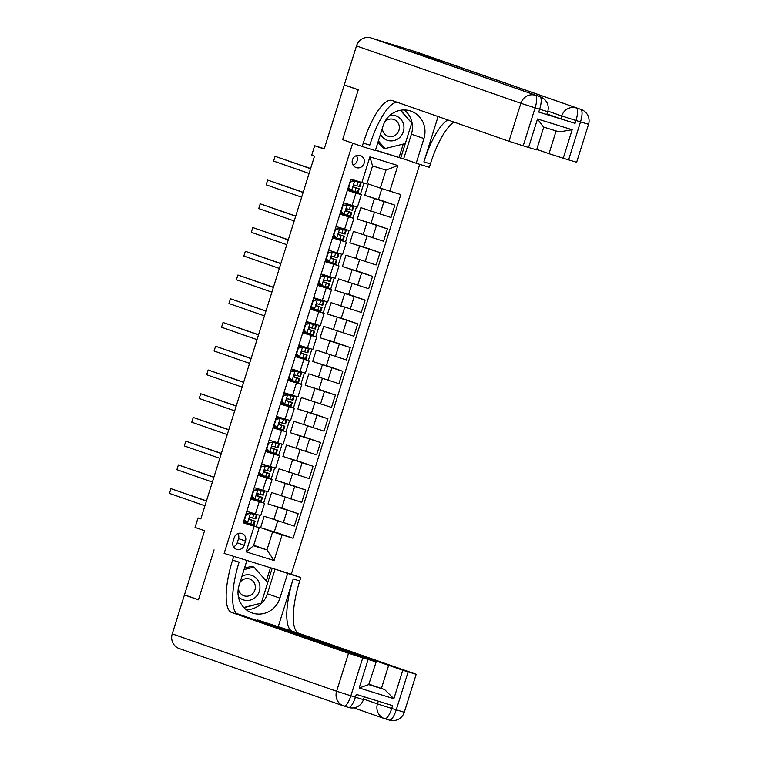 <?xml version="1.0" encoding="UTF-8"?>
<svg xmlns="http://www.w3.org/2000/svg" width="758" height="758" viewBox="0 0 758 758"><rect width="100%" height="100%" fill="white"/><g stroke="black" fill="none" stroke-linecap="round" stroke-linejoin="round"><path stroke-width="1.14" d="M352.461 159.786A6.367 6.083 109.2 0 0 356.175 167.603A6.367 6.083 109.2 0 0 364.077 163.387A6.367 6.083 109.2 0 0 360.372 155.57A6.367 6.083 109.2 0 0 352.461 159.786M353.114 165.14A6.367 6.083 109.2 0 0 356.44 155.598M324.291 148.701L314.674 145.726L324.178 149.042L344.265 84.943L358.25 89.823L342.625 139.68L352.688 143.186L224.131 553.397L291.29 574.213L419.743 164.344M344.265 84.943L346.965 85.787M172.237 633.887L336.618 691.249A11.938 11.398 109.2 0 0 343.582 705.906L179.191 648.535A11.938 11.398 -70.8 0 1 172.237 633.887L184.44 594.954L198.416 599.834L214.069 549.882L198.444 599.739L184.469 594.859L204.556 530.761L195.052 527.445L198.028 517.951L200.823 518.927L314.494 156.195L311.699 155.219L314.674 145.726M244.218 545.248L245.526 541.07A6.168 5.893 109.2 0 0 241.925 533.499A6.168 5.893 109.2 0 0 234.269 537.574L232.962 541.752A6.168 5.893 109.2 0 0 236.553 549.323A6.168 5.893 109.2 0 0 244.218 545.248L237.226 542.804L238.533 538.625A6.168 5.893 109.2 0 0 237.984 533.575M375.456 150.245L406.686 159.929M282.109 534.902L274.074 560.541L246.123 551.881L254.157 526.241L259.179 527.71L253.523 545.751L266.958 549.91L272.605 531.87L293.09 538.303L400.811 194.569L380.327 188.136L385.983 170.086L372.548 165.926L366.9 183.967L361.879 182.498L369.913 156.859L397.865 165.528L389.83 191.168M361.879 182.498L350.897 179.096L243.176 522.83L254.157 526.241M237.292 557.481L224.131 553.397M200.851 518.823L198.028 517.951M253.674 545.277L266.958 549.91L274.074 560.541M259.179 527.71L247.155 523.513L247.345 522.916M347.344 190.41L361.32 194.673L351.305 191.168L351.494 190.571M354.555 180.792L354.716 180.281M339.906 214.144L353.872 218.418L343.867 214.902L344.056 214.306M347.117 204.537L347.306 203.94M332.468 237.889L346.434 242.153L336.429 238.647L336.618 238.05M339.679 228.272L339.868 227.675M325.03 261.624L338.997 265.887L328.991 262.382L329.171 261.785M332.241 252.016L332.43 251.41M317.593 285.359L331.559 289.632L321.553 286.126L321.733 285.529M324.803 275.751L324.983 275.154M310.155 309.103L324.121 313.367L314.106 309.861L314.295 309.264M317.356 299.495L317.545 298.889M302.717 332.838L316.683 337.111L306.668 333.605L306.857 332.999M309.918 323.23L310.107 322.633M295.269 356.582L309.236 360.846L299.23 357.34L299.419 356.743M302.48 346.965L302.669 346.368M287.832 380.317L301.798 384.59L291.792 381.075L291.982 380.478M295.042 370.709L295.232 370.112M280.394 404.061L294.36 408.325L284.354 404.819L284.544 404.222M287.604 394.444L287.794 393.847M272.956 427.796L286.922 432.06L276.916 428.554L277.096 427.957M280.166 418.189L280.346 417.582M265.518 451.531L279.484 455.804L269.469 452.299L269.659 451.702M272.728 441.923L272.908 441.327M258.08 475.275L272.046 479.539L262.031 476.033L262.221 475.437M265.281 465.668L265.471 465.061M250.633 499.01L264.608 503.284L254.593 499.778L254.783 499.171M257.843 489.403L258.033 488.806M250.405 513.138L250.595 512.541M277.731 520.935L274.292 531.927L260.591 527.672L272.605 531.87M260.591 527.672L264.154 516.283L294.312 526.09L298.178 513.744L281.777 508.021M285.179 497.191L281.73 508.182L268.029 503.937L298.178 513.744M268.029 503.937L271.601 492.539L301.75 502.355L305.616 490.009L289.215 484.286M292.616 473.456L289.168 484.447L275.467 480.202L305.616 490.009M275.467 480.202L279.039 468.804L309.188 478.611L313.054 466.274L296.662 460.551M300.054 449.712L296.605 460.703L282.905 456.458L313.054 466.274M282.905 456.458L286.477 445.069L316.626 454.876L320.492 442.53L304.1 436.807M307.492 425.977L304.043 436.968L290.342 432.723L320.492 442.53M290.342 432.723L293.914 421.325L324.064 431.141L327.93 418.795L311.538 413.072M314.93 402.233L311.491 413.233L297.78 408.979L327.93 418.795M297.78 408.979L301.352 397.59L331.502 407.397L335.377 395.051L318.976 389.328M322.368 378.498L318.929 389.489L305.218 385.244L335.377 395.051M305.218 385.244L308.79 373.846L338.94 383.662L342.815 371.316L326.414 365.593M329.815 354.763L326.366 365.754L312.666 361.5L342.815 371.316M312.666 361.5L316.238 350.111L346.387 359.917L350.253 347.571L333.852 341.849M337.253 331.019L333.804 342.01L320.103 337.765L350.253 347.571M320.103 337.765L323.675 326.366L353.825 336.182L357.691 323.837L341.299 318.114M344.691 307.284L341.242 318.275L327.541 314.03L357.691 323.837M327.541 314.03L331.113 302.631L361.263 312.438L365.129 300.102L348.737 294.379M352.129 283.539L348.68 294.53L334.979 290.286L365.129 300.102M334.979 290.286L338.551 278.897L368.701 288.703L372.566 276.357L356.175 270.634M359.567 259.805L356.127 270.796L342.417 266.551L372.566 276.357M342.417 266.551L345.989 255.152L376.139 264.968L380.014 252.622L363.613 246.9M367.005 236.06L363.565 247.061L349.855 242.806L380.014 252.622M349.855 242.806L353.427 231.417L383.576 241.224L387.452 228.878L371.05 223.155M374.443 212.325L371.003 223.316L357.302 219.071L387.452 228.878M357.302 219.071L360.865 207.673L391.024 217.489L394.89 205.143L378.488 199.42M381.871 188.628L378.441 199.581L364.74 195.327L394.89 205.143M364.74 195.327L368.312 183.938L380.327 188.136M256.242 526.687L259.795 515.364M263.68 502.942L267.233 491.629M271.127 479.208L274.671 467.894M278.565 455.473L282.109 444.15M286.003 431.728L289.547 420.415M293.441 407.994L296.984 396.671M300.879 384.249L304.432 372.936M308.316 360.514L311.87 349.192M315.764 336.77L319.308 325.457M323.202 313.035L326.745 301.722M330.64 289.3L334.183 277.978M338.077 265.556L341.621 254.243M345.515 241.821L349.059 230.498M352.953 218.077L356.506 206.763M360.391 194.342L363.916 183.095M247.155 523.513L243.327 522.328M246.767 511.356L260.733 515.62L264.608 503.284M293.09 538.303L274.339 531.765M254.593 499.778L250.765 498.593M254.205 487.621L268.171 491.885L272.046 479.539M262.031 476.033L258.213 474.849M261.652 463.877L275.618 468.15L279.484 455.804M269.469 452.299L265.651 451.114M269.09 440.142L283.056 444.406L286.922 432.06M276.916 428.554L273.088 427.37M276.528 416.398L290.494 420.671L294.36 408.325M284.354 404.819L280.526 403.635M283.966 392.663L297.932 396.927L301.798 384.59M291.792 381.075L287.964 379.891M291.404 368.919L305.37 373.192L309.236 360.846M299.23 357.34L295.402 356.156M298.841 345.184L312.808 349.447L316.683 337.111M306.668 333.605L302.849 332.421M306.279 321.449L320.255 325.713L324.121 313.367M314.106 309.861L310.287 308.677M313.727 297.704L327.693 301.978L331.559 289.632M321.553 286.126L317.725 284.942M321.165 273.97L335.131 278.233L338.997 265.887M328.991 262.382L325.163 261.197M328.602 250.225L342.569 254.499L346.434 242.153M336.429 238.647L332.601 237.462M336.04 226.49L350.006 230.754L353.872 218.418M343.867 214.902L340.039 213.718M343.478 202.746L357.444 207.019L361.32 194.673M351.305 191.168L347.477 189.983M253.523 545.751L246.123 551.881M369.913 156.859L372.548 165.926M397.865 165.528L385.983 170.086M233.511 546.812A6.168 5.893 109.2 0 0 237.226 542.804M245.962 513.933L250.51 513.488L246.284 514.256L244.502 519.96L247.534 522.982L253.949 524.811L255.076 521.201L249.382 519.296M247.534 522.982L244.067 519.988M246.426 522.347L243.602 521.447M249.78 513.232L256.924 515.317L256.356 515.184L255.219 518.794L250.329 517.458L249.259 518.434L249.827 519.723L255.076 521.201M250.51 513.488L256.356 515.184M249.41 519.334L252.613 520.433L249.704 519.647M206.47 500.896L170.948 488.673L206.422 501.057M170.948 488.673L169.46 493.42L204.935 505.804M256.924 515.317L255.797 518.927L255.219 518.794M253.399 490.189L257.947 489.744L253.722 490.521L251.94 496.215L254.972 499.247L261.387 501.076L262.524 497.466L256.82 495.552M254.972 499.247L251.504 496.253M253.864 498.612L251.05 497.712M257.218 489.497L264.362 491.582L263.793 491.44L262.666 495.05L257.767 493.714L256.697 494.699L257.36 496.026L262.524 497.466M257.947 489.744L263.793 491.44M256.848 495.599L260.051 496.689L257.142 495.912M213.908 477.161L178.386 464.938L213.86 477.313M178.386 464.938L176.898 469.685L212.373 482.069M264.362 491.582L263.234 495.182L262.666 495.05M260.837 466.454L265.385 466.009L261.159 466.786L259.378 472.48L262.41 475.503L268.825 477.332L269.962 473.731L264.267 471.817M262.41 475.503L258.942 472.518M261.302 474.868L258.487 473.968M264.665 465.753L271.8 467.838L271.231 467.705L270.104 471.315L265.205 469.979L264.135 470.964L264.703 472.243L269.962 473.731M265.385 466.009L271.231 467.705M264.286 471.864L267.489 472.954L264.58 472.168M221.355 453.417L185.824 441.194L221.298 453.578M185.824 441.194L184.336 445.941L219.811 458.325M271.8 467.838L270.672 471.448L270.104 471.315M268.275 442.719L272.823 442.265L268.607 443.042L266.816 448.736L269.848 451.768L276.272 453.597L277.4 449.987L271.705 448.073M269.848 451.768L266.38 448.774M268.739 451.133L265.925 450.233M272.103 442.018L279.247 444.103L278.669 443.961L277.542 447.571L272.643 446.235L271.572 447.22L272.141 448.499L277.4 449.987M272.823 442.265L278.669 443.961M271.734 448.12L274.927 449.21L272.027 448.433M228.793 429.682L193.262 417.459L228.745 429.843M193.262 417.459L191.774 422.206L227.248 434.59M279.247 444.103L278.11 447.713L277.542 447.571M275.723 418.975L280.271 418.53L276.045 419.307L274.254 425.001L277.295 428.024L283.71 429.862L284.837 426.252L279.143 424.338M277.295 428.024L273.818 425.039M276.187 427.389L273.363 426.489M279.541 418.274L284.212 419.591L276.338 416.995M280.271 418.53L286.685 420.358L276.348 416.966M286.685 420.358L285.548 423.968L280.081 422.5L279.02 423.485L279.579 424.764L284.837 426.252M279.171 424.385L282.374 425.475L279.465 424.698M236.231 405.937L200.699 393.715L236.183 406.099M200.699 393.715L199.212 398.471L234.696 410.845M238.372 596.612A12.933 12.355 109.2 0 0 253.191 598.915A12.933 12.355 109.2 0 0 259.672 584.626A12.933 12.355 109.2 0 0 241.935 576.307M238.372 588.265A8.859 8.452 109.2 0 0 252.414 593.902A8.859 8.452 109.2 0 0 249.77 579.046A8.859 8.452 109.2 0 0 240.049 582.324M244.502 568.13L251.703 566.349L253.939 567.136L267.697 582.646L261.273 603.15L243.773 607.48M244.048 569.58L253.939 567.136M380.478 134.223A12.933 12.355 109.2 0 0 399.826 137.387A12.933 12.355 109.2 0 0 402.839 122.36A12.933 12.355 109.2 0 0 389.972 115.33M382.383 128.149A8.859 8.452 109.2 0 0 396.548 134.213A8.859 8.452 109.2 0 0 393.8 119.461A8.859 8.452 109.2 0 0 384.77 121.867M400.395 110.28L411.727 123.061L405.303 143.565L385.121 148.549L382.885 147.772L377.967 142.229M385.121 148.549L378.375 140.95M384.856 718.707L389.318 720.091A11.938 3.553 -72.8 0 0 389.356 720.1A11.938 3.553 -72.8 0 0 396.245 709.867L408.145 671.882L416.189 674.279L404.289 712.264L391.706 708.455L392.597 705.613L356.298 694.356L355.407 697.208L336.618 691.249L348.528 653.273L362.769 657.821L350.869 695.797A11.938 3.553 107.2 0 1 343.98 706.039A11.938 3.553 107.2 0 1 343.942 706.02A11.938 11.398 109.2 0 1 343.582 705.906A11.938 11.938 0 0 0 343.98 706.039L348.481 707.432A11.938 3.553 -72.8 0 0 348.519 707.441A11.938 3.553 -72.8 0 0 355.407 697.208L363.442 699.606L364.314 696.839M246.795 560.797L239.064 585.479A22.389 21.376 109.2 0 0 252.101 612.947A22.389 21.376 109.2 0 0 279.901 598.138L287.642 573.455L300.793 577.53L299.723 580.95A49.753 14.8 -72.8 0 0 298.823 633.309L416.189 674.279M233.644 556.713L232.573 560.134A49.753 14.8 -72.8 0 0 231.664 612.492L348.528 653.273M376.167 661.876L368.739 684.607L384.543 689.505L393.866 698.705L359.197 687.961L368.123 659.479L376.167 661.876L236.458 613.43M257.568 620.47L257.711 620.016L402.792 670.224L393.866 698.705M278.309 626.402L293.194 578.923A49.753 14.8 -72.8 0 0 292.294 631.281L257.711 620.016M368.123 659.479L362.769 657.821M187.141 595.788L184.44 594.954M278.129 570.139L287.642 573.455M291.29 574.213L300.793 577.53M408.145 671.882L402.792 670.224M384.543 689.505L381.407 688.463L388.551 665.676M369.174 684.199L381.407 688.463M232.573 560.134L239.102 562.161A49.753 14.8 -72.8 0 0 238.202 614.511L231.664 612.492M359.197 687.961L368.739 684.607M275.078 569.192L267.375 593.77A22.389 21.376 -70.8 0 1 246.208 609.726M243.981 607.698L261.254 603.15M267.688 582.627L272.179 568.292M266.304 581.073L270.483 567.761M538.767 112.089L539.658 109.237L547.702 111.644L546.812 114.486L538.767 112.089L575.066 123.336L560.825 118.798L561.716 115.946L547.854 111.104M546.973 113.965L560.825 118.798M358.278 89.728L342.625 139.68L362.191 146.502L363.262 143.091A49.753 14.8 107.2 0 1 391.971 100.435A49.753 14.8 107.2 0 1 392.123 100.492L508.978 141.272L520.879 103.287L356.497 45.916L344.293 84.849L358.278 89.728M404.26 109.938A22.389 21.376 -70.8 0 1 411.404 134.185L403.663 158.867L416.189 163.245L423.93 138.553A22.389 21.376 109.2 0 0 410.883 111.085A22.389 21.376 109.2 0 0 383.084 125.894L375.352 150.586L362.191 146.502M416.189 163.245L429.35 167.319L430.421 163.899A49.753 14.8 107.2 0 1 454.184 122.142M438.096 116.533L423.883 161.88A49.753 14.8 107.2 0 1 447.931 119.963M572.167 129.732L559.281 131.92L543.477 127.022L537.507 118.987L572.167 129.732L563.241 158.223L568.595 159.881L580.505 121.896L575.966 120.494L575.066 123.336M563.241 158.223L549 153.675L556.126 130.944M536.768 149.402L549 153.675M440.322 61.919A11.938 11.398 -70.8 0 1 445.344 62.27L580.713 109.332A11.938 3.553 -72.8 0 1 580.505 121.896L588.54 124.303L576.639 162.278L568.595 159.881M356.497 45.916A11.938 11.398 -70.8 0 1 370.956 37.9L416.332 51.961A11.938 11.398 -70.8 0 1 416.701 52.084L581.083 109.455A11.938 11.398 109.2 0 0 580.713 109.332L416.332 51.961M445.344 62.27L409.045 51.013A11.938 11.398 -70.8 0 1 409.405 51.137L540.246 96.797A11.938 11.398 109.2 0 0 539.876 96.673L409.045 51.013M403.663 158.867L400.764 157.967L405.274 143.565M375.513 150.075L400.764 157.967M543.751 127.107L536.617 149.876L528.572 147.478L537.507 118.987M370.956 37.9L539.876 96.673A11.938 3.553 -72.8 0 1 539.658 109.237L535.129 107.835L523.219 145.82L528.572 147.478M523.219 145.82L508.978 141.272M363.262 143.091L369.8 145.11A49.753 14.8 107.2 0 1 397.211 102.264M543.477 127.022L559.281 131.92M411.708 123.042L400.745 110.223M411.234 122.502L411.812 122.701M399.087 157.389L403.256 144.067M283.16 395.24L287.708 394.795L283.483 395.562L281.692 401.266L284.733 404.289L291.148 406.117L292.275 402.507L286.581 400.594M284.733 404.289L281.256 401.295M283.625 403.654L280.801 402.754M286.979 394.539L291.65 395.847L283.776 393.26M287.708 394.795L294.123 396.624L283.786 393.231M294.123 396.624L292.995 400.233L287.519 398.765L286.458 399.741L287.017 401.02L292.275 402.507M286.609 400.641L289.812 401.74L286.903 400.954M243.669 382.203L208.147 369.98L243.621 382.364M208.147 369.98L206.659 374.727L242.134 387.111M290.598 371.496L295.146 371.05L290.92 371.827L289.139 377.522L292.171 380.544L298.586 382.383L299.713 378.773L294.019 376.859M292.171 380.544L288.694 377.56M291.063 379.91L288.239 379.009M294.417 370.795L299.097 372.112L291.214 369.516M295.146 371.05L301.561 372.889L291.224 369.497M301.561 372.889L300.433 376.489L294.966 375.021L293.896 376.006L294.464 377.285L299.713 378.773M294.047 376.906L297.25 377.996L294.341 377.219M251.106 358.458L215.585 346.245L251.059 358.619M215.585 346.245L214.097 350.992L249.571 363.366M298.036 347.761L302.584 347.316L298.358 348.083L296.577 353.787L299.609 356.81L306.024 358.638L307.161 355.028L301.457 353.124M299.609 356.81L296.141 353.815M298.5 356.175L295.686 355.275M301.855 347.06L306.535 348.367L298.661 345.781M302.584 347.316L308.999 349.144L298.661 345.752M308.999 349.144L307.871 352.754L302.404 351.286L301.333 352.262L301.902 353.55L307.161 355.028M301.485 353.162L304.688 354.261L301.779 353.474M258.544 334.723L223.023 322.501L258.497 334.884M223.023 322.501L221.535 327.248L257.009 339.631M305.474 324.017L310.022 323.571L305.796 324.348L304.015 330.043L307.047 333.075L313.461 334.903L314.598 331.293L308.904 329.379M307.047 333.075L303.579 330.081M305.938 332.44L303.124 331.54M309.302 323.325L313.973 324.632L306.099 322.036M310.022 323.571L316.437 325.409L306.109 322.017M316.437 325.409L315.309 329.01L309.842 327.541L308.771 328.527L309.435 329.853L314.598 331.293M308.923 329.427L312.125 330.516L309.217 329.739M265.992 310.988L230.46 298.766L265.935 311.14M230.46 298.766L228.973 303.513L264.447 315.897M312.912 300.282L317.46 299.836L313.244 300.613L311.453 306.308L314.485 309.33L320.909 311.159L322.036 307.559L316.342 305.645M314.485 309.33L311.017 306.346M313.376 308.696L310.562 307.795M316.74 299.581L321.411 300.898L313.537 298.301M317.46 299.836L323.884 301.665L313.547 298.273M323.884 301.665L322.747 305.275L317.28 303.806L316.209 304.792L316.778 306.071L322.036 307.559M316.361 305.692L319.563 306.782L316.664 305.995M273.43 287.244L237.898 275.021L273.373 287.405M237.898 275.021L236.411 279.768L271.885 292.152M320.359 276.547L324.907 276.092L320.681 276.869L318.891 282.563L321.932 285.595L328.347 287.424L329.474 283.814L323.78 281.9M321.932 285.595L318.455 282.601M320.814 284.961L318 284.06M324.178 275.846L328.849 277.153L320.975 274.567M324.907 276.092L331.322 277.93L320.985 274.538M331.322 277.93L330.185 281.54L324.718 280.062L323.657 281.047L324.216 282.327L329.474 283.814M323.808 281.948L327.001 283.037L324.102 282.26M280.867 263.509L245.336 251.286L280.82 263.67M245.336 251.286L243.849 256.033L279.332 268.417M327.797 252.802L332.345 252.357L328.119 253.134L326.328 258.829L329.37 261.851L335.785 263.689L336.912 260.079L331.218 258.165M329.37 261.851L325.893 258.866M328.261 261.216L325.438 260.316M331.616 252.101L338.76 254.186L338.182 254.053L337.054 257.663L332.156 256.327L331.094 257.313L331.653 258.592L336.912 260.079M332.345 252.357L338.182 254.053M331.246 258.213L334.449 259.302L331.54 258.525M288.305 239.765L252.784 227.542L288.258 239.926M252.784 227.542L251.286 232.299L286.77 244.673M338.76 254.186L337.632 257.796L337.054 257.663M335.235 229.068L339.783 228.622L335.557 229.39L333.776 235.094L336.808 238.116L343.222 239.945L344.35 236.335L338.655 234.421M336.808 238.116L333.331 235.122M335.699 237.481L332.876 236.581M339.053 228.366L346.198 230.451L345.629 230.318L344.492 233.919L339.593 232.592L338.532 233.568L339.196 234.895L344.35 236.335M339.783 228.622L345.629 230.318M338.684 234.468L341.886 235.567L338.978 234.781M295.743 216.03L260.221 203.807L295.696 216.191M260.221 203.807L258.734 208.554L294.208 220.938M346.198 230.451L345.07 234.061L344.492 233.919M342.673 205.323L347.221 204.878L342.995 205.655L341.214 211.349L344.246 214.372L350.66 216.21L351.788 212.6L346.093 210.686M344.246 214.372L340.778 211.387M343.137 213.737L340.314 212.837M346.491 204.622L353.635 206.716L353.067 206.574L351.93 210.184L347.041 208.848L345.97 209.833L346.539 211.112L351.788 212.6M347.221 204.878L353.067 206.574M346.122 210.733L349.324 211.823L346.415 211.046M303.181 192.286L267.659 180.072L303.134 192.447M267.659 180.072L266.172 184.819L301.646 197.194M353.635 206.716L352.508 210.317L351.93 210.184M350.111 181.588L354.659 181.143L350.433 181.911L348.652 187.614L351.684 190.637L358.098 192.466L359.235 188.856L353.531 186.951M351.684 190.637L348.216 187.643M350.575 190.002L347.761 189.102M353.929 180.887L358.61 182.195L350.736 179.608M354.659 181.143L361.073 182.972L350.746 179.58M361.073 182.972L359.946 186.582L354.479 185.113L353.408 186.089L353.977 187.378L359.235 188.856M353.56 186.989L356.762 188.088L353.853 187.302M310.619 168.551L275.097 156.328L310.572 168.712M275.097 156.328L273.61 161.075L309.084 173.459M277.703 507.31L273.827 519.656M285.141 483.576L281.265 495.921M292.579 459.831L288.713 472.177M300.016 436.096L296.151 448.442M307.454 412.361L303.588 424.698M314.892 388.617L311.026 400.963M322.339 364.882L318.464 377.228M329.777 341.138L325.902 353.484M337.215 317.403L333.349 329.749M344.653 293.659L340.787 306.005M352.091 269.924L348.225 282.27M359.529 246.189L355.663 258.525M366.967 222.445L363.101 234.791M374.414 198.71L370.539 211.056M287.197 510.342L283.331 522.688M259.245 501.682L255.38 514.028M266.683 477.938L262.818 490.284M294.635 486.608L290.769 498.954M274.121 454.203L270.255 466.549M302.072 462.863L298.207 475.209M281.559 430.459L277.693 442.805M309.51 439.128L305.645 451.474M288.997 406.724L285.131 419.07M316.948 415.384L313.082 427.73M296.444 382.989L292.569 395.325M324.396 391.649L320.52 403.995M303.882 359.245L300.007 371.591M331.833 367.914L327.968 380.251M311.32 335.51L307.454 347.856M339.271 344.17L335.406 356.516M318.758 311.765L314.892 324.111M346.709 320.435L342.843 332.781M326.196 288.031L322.33 300.376M354.147 296.691L350.281 309.037M333.634 264.286L329.768 276.632M361.585 272.956L357.719 285.302M341.081 240.551L337.206 252.897M369.032 249.211L365.157 261.557M348.519 216.816L344.644 229.153M376.47 225.477L372.595 237.822M355.957 193.072L352.091 205.418M383.908 201.742L380.042 214.078M238.533 538.625L245.526 541.07M250.405 513.507L247.459 522.906M254.508 521.068L253.38 524.678M251.931 520.358L250.794 523.967M253.769 514.474L252.641 518.084M257.843 489.763L254.896 499.171M261.946 497.333L260.818 500.943M259.369 496.623L258.232 500.223M261.207 490.729L260.079 494.339M265.281 466.028L262.334 475.427M269.384 473.589L268.256 477.199M266.807 472.878L265.679 476.488M268.654 466.994L267.517 470.604M272.719 442.293L269.772 451.692M276.822 449.854L275.694 453.464M274.244 449.143L273.117 452.753M276.092 443.25L274.955 446.86M280.166 418.549L277.22 427.948M284.269 426.11L283.132 429.72M286.107 420.226L284.98 423.836M281.682 425.399L280.555 429.009M283.53 419.515L282.402 423.125M293.194 578.923L299.723 580.95M292.294 631.281L298.823 633.309M363.613 699.075L377.465 703.907L378.318 701.178M377.465 703.907A11.938 11.398 109.2 0 0 384.42 718.565A11.938 11.398 109.2 0 0 384.78 718.679A11.938 3.553 107.2 0 0 384.818 718.698A11.938 3.553 107.2 0 0 391.706 708.455L377.465 703.907M267.375 593.77L279.901 598.138M423.883 161.88L430.421 163.899M561.716 115.946L575.966 120.494A11.938 3.553 107.2 0 0 576.184 107.93A11.938 11.398 109.2 0 0 561.716 115.946M520.879 103.287L535.129 107.835A11.938 3.553 107.2 0 0 535.337 95.271A11.938 11.398 109.2 0 0 520.879 103.287M411.404 134.185L423.93 138.553M287.604 394.814L284.657 404.213M291.707 402.375L290.57 405.985M293.545 396.491L292.417 400.091M289.12 401.664L287.993 405.274M290.968 395.78L289.84 399.381M295.042 371.069L292.095 380.469M299.145 378.64L298.017 382.24M300.992 372.746L299.855 376.356M296.567 377.929L295.43 381.53M298.406 372.036L297.278 375.646M302.48 347.335L299.533 356.734M306.583 354.896L305.455 358.506M308.43 349.012L307.293 352.622M304.005 354.185L302.868 357.795M305.844 348.301L304.716 351.911M309.918 323.59L306.971 332.999M314.02 331.161L312.893 334.771M315.868 325.267L314.741 328.877M311.443 330.45L310.306 334.051M313.291 324.557L312.154 328.167M317.356 299.855L314.409 309.255M321.458 307.416L320.331 311.026M323.306 301.532L322.178 305.142M318.881 306.706L317.754 310.316M320.729 300.822L319.592 304.432M324.794 276.12L321.856 285.52M328.906 283.681L327.769 287.291M330.744 277.788L329.616 281.398M326.319 282.971L325.191 286.581M328.167 277.077L327.039 280.687M332.241 252.376L329.294 261.775M336.344 259.937L335.207 263.547M333.757 259.227L332.629 262.837M335.604 253.343L334.477 256.953M339.679 228.641L336.732 238.04M343.781 236.202L342.654 239.812M341.195 235.492L340.067 239.102M343.042 229.608L341.915 233.208M347.117 204.897L344.17 214.296M351.219 212.467L350.092 216.068M348.642 211.757L347.505 215.357M350.48 205.863L349.353 209.473M354.555 181.162L351.608 190.561M358.657 188.723L357.53 192.333M360.505 182.839L359.377 186.449M356.08 188.012L354.943 191.622M357.918 182.128L356.791 185.738M343.98 706.039L348.519 707.441A11.938 11.938 0 0 0 363.442 699.606M353.74 707.858L384.42 718.565A11.938 11.938 0 0 0 384.818 718.698L389.356 720.1A11.938 11.938 0 0 0 404.289 712.264M588.54 124.303A11.938 11.938 0 0 0 581.083 109.455M547.702 111.644A11.938 11.938 0 0 0 540.246 96.797"/></g></svg>
